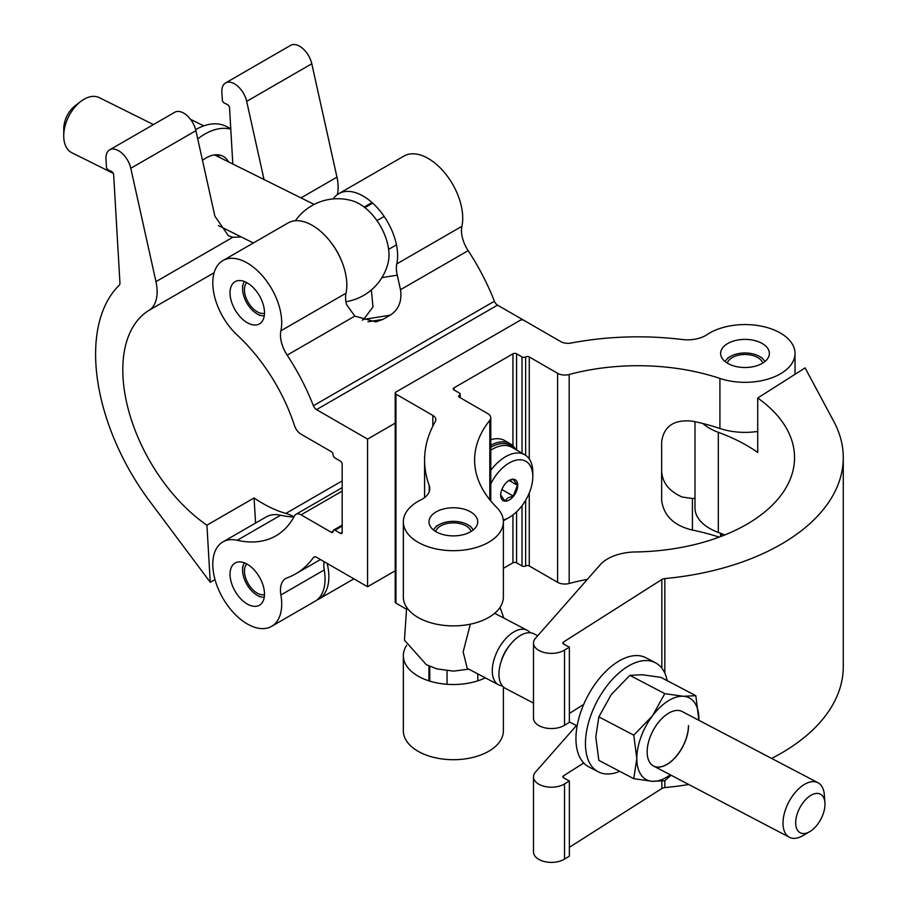 <?xml version="1.0" encoding="UTF-8"?>
<svg xmlns="http://www.w3.org/2000/svg" width="907" height="907" viewBox="0 0 907 907"><rect width="100%" height="100%" fill="white"/><g stroke="black" fill="none" stroke-linecap="round" stroke-linejoin="round"><path stroke-width="1.36" d="M503.374 686.962L503.374 730.827A50.021 28.877 180 0 1 472.502 757.515A50.021 28.877 180 0 1 417.991 751.245A50.021 28.877 180 0 1 403.343 730.827L403.343 655.648A50.021 28.877 180 0 1 406.676 645.285M485.347 677.846A50.021 28.877 180 0 1 417.991 676.066A50.021 28.877 180 0 1 403.343 655.648M436.131 531.774A24.364 14.07 180 0 1 429 521.82A24.364 14.07 180 0 1 444.033 508.827A24.364 14.07 180 0 1 470.597 511.877A24.364 14.07 180 0 1 477.728 521.82A24.364 14.07 180 0 1 462.683 534.824A24.364 14.07 180 0 1 436.131 531.774M503.374 521.82L503.374 597.01A50.021 28.877 180 0 1 472.502 623.687A50.021 28.877 180 0 1 417.991 617.429A50.021 28.877 180 0 1 403.343 597.01L403.343 521.82A50.021 28.877 180 0 1 420.825 499.893A25.645 14.807 0 0 0 429.782 488.646A25.645 14.807 0 0 0 429.226 485.574A213.394 123.205 180 0 1 424.589 460.042A213.394 123.205 180 0 1 435.326 421.472A10.26 5.918 0 0 0 435.836 419.612A10.26 5.918 0 0 0 432.832 415.429L395.951 394.126A2.562 1.485 180 0 1 395.203 393.082A2.562 1.485 180 0 1 395.951 392.039L520.199 320.307A2.562 1.485 180 0 1 523.827 320.307L560.707 341.599A10.26 5.918 0 0 0 571.172 343.027A213.394 123.205 180 0 1 682.223 339.513A25.645 14.807 0 0 0 707.018 334.66A50.021 28.877 180 0 1 762.345 326.361A50.021 28.877 180 0 1 795.02 353.447A50.021 28.877 180 0 1 769.975 378.468A50.021 28.877 180 0 1 719.92 378.434A163.385 94.328 0 0 0 569.165 374.489A10.26 5.918 180 0 1 557.59 373.31L529.269 356.95A2.562 1.485 0 0 0 525.641 356.95A2.562 1.485 180 0 1 522.013 356.95L516.571 353.809A2.562 1.485 0 0 0 512.943 353.809L453.999 387.845A2.562 1.485 0 0 0 453.239 388.888A2.562 1.485 0 0 0 453.999 389.942L459.441 393.082A2.562 1.485 180 0 1 460.189 394.126A2.562 1.485 180 0 1 459.441 395.18A2.562 1.485 0 0 0 458.681 396.223A2.562 1.485 0 0 0 459.441 397.266L487.762 413.626A10.26 5.918 180 0 1 490.766 417.81A10.26 5.918 180 0 1 489.814 420.304A163.385 94.328 0 0 0 474.61 460.042A163.385 94.328 0 0 0 496.639 507.342A50.021 28.877 180 0 1 503.374 521.82A50.021 28.877 180 0 1 472.502 548.497A50.021 28.877 180 0 1 417.991 542.239A50.021 28.877 180 0 1 403.343 521.82M727.777 363.39A24.364 14.07 180 0 1 720.634 353.447A24.364 14.07 180 0 1 735.679 340.454A24.364 14.07 180 0 1 762.231 343.504A24.364 14.07 180 0 1 769.363 353.447A24.364 14.07 180 0 1 754.329 366.439A24.364 14.07 180 0 1 727.777 363.39M661.645 471.425C662.416 482.841 669.275 491.379 682.223 497.047L692.415 498.521A25.645 14.807 0 0 0 694.989 498.147M757.719 431.426A50.021 28.877 180 0 1 719.92 428.478A163.385 94.328 0 0 0 692.415 421.154C674.037 419.283 663.777 426.199 661.645 441.89L661.645 500.528C663.822 515.868 674.082 525.709 692.415 530.062A163.385 94.328 0 0 1 719.16 537.137M587.362 579.369A163.385 94.328 0 0 0 569.165 583.496A10.26 5.918 180 0 1 557.59 582.317L529.269 565.968A2.562 1.485 0 0 0 525.641 565.968A2.562 1.485 180 0 1 522.013 565.968L516.571 562.816A2.562 1.485 0 0 0 512.943 562.816L503.374 568.338M405.928 608.903L395.951 603.144A2.562 1.485 180 0 1 395.203 602.089L395.203 393.082M702.97 423.546A50.021 28.877 0 0 0 711.371 429.272A50.021 28.877 0 0 0 718.321 432.322A163.385 94.328 180 0 1 740.996 442.276A163.385 94.328 180 0 1 757.719 452.457L757.719 398.003A163.385 94.328 180 0 1 794.543 457.661A163.385 94.328 180 0 1 635.524 551.955A41.042 23.695 0 0 0 601.08 563.791L535.447 638.313A17.959 10.362 0 0 0 533.497 643.006A17.959 10.362 0 0 0 544.824 652.643A17.959 10.362 0 0 0 564.517 650.115L569.369 647.133L563.678 644.095A2.562 1.485 180 0 1 562.862 643.006A2.562 1.485 180 0 1 563.53 642.009L661.849 579.505A5.125 2.959 180 0 1 664.831 578.575A212.125 122.468 0 0 0 843.272 457.661A212.125 122.468 0 0 0 833.805 421.46L805.099 367.891L757.719 398.003M724.852 534.937A163.385 94.328 0 0 0 718.321 532.432A50.021 28.877 180 0 1 711.371 529.382A50.021 28.877 180 0 1 694.989 507.999L694.989 421.687M583.734 762.991L563.53 775.836A2.562 1.485 0 0 0 562.862 776.834A2.562 1.485 0 0 0 563.678 777.923L569.369 780.961L564.517 783.943A17.959 10.362 180 0 1 544.824 786.471A17.959 10.362 180 0 1 533.497 776.834A17.959 10.362 180 0 1 535.447 772.129L576.421 725.6M533.497 776.834L533.497 852.013A17.959 10.362 0 0 0 544.824 861.65A17.959 10.362 0 0 0 564.517 859.122L569.369 856.151L569.369 780.961M569.369 847.308L661.849 788.512A5.125 2.959 180 0 1 664.831 787.582A212.125 122.468 0 0 0 688.798 784.521M771.619 758.433A212.125 122.468 0 0 0 843.272 666.668L843.272 457.661M533.497 643.006L533.497 718.197A17.959 10.362 0 0 0 544.824 727.822A17.959 10.362 0 0 0 564.517 725.294L569.369 722.323L569.369 647.133M569.369 713.48L583.734 704.354M533.497 703.095L505.335 688.334A30.781 16.893 -62.3 0 1 500.641 663.176A30.781 16.893 -62.3 0 1 510.55 644.253A30.781 16.893 -62.3 0 1 519.632 635.943A30.781 16.893 -62.3 0 1 533.917 633.812L537.67 635.773M809.668 831.696L802.74 835.721A30.781 16.893 -62.3 0 1 789.396 837.263A30.781 16.893 -62.3 0 1 784.487 812.865A30.781 16.893 -62.3 0 1 803.693 784.872A30.781 16.893 -62.3 0 1 817.989 782.741A30.781 16.893 -62.3 0 1 824.293 794.6L824.928 802.582A21.802 11.972 117.7 0 0 810.336 795.688A21.802 11.972 117.7 0 0 795.688 822.4A21.802 11.972 117.7 0 0 809.668 831.696A21.802 11.972 117.7 0 0 810.336 831.288A21.802 11.972 117.7 0 0 824.928 802.582M500.641 663.176L501.265 660.999A24.364 13.378 -62.3 0 1 509.122 646.011L510.55 644.253M502.376 685.907A30.781 16.893 -62.3 0 1 498.691 684.853A30.781 16.893 -62.3 0 1 493.782 660.443A30.781 16.893 -62.3 0 1 512.988 632.451A30.781 16.893 -62.3 0 1 527.273 630.331A30.781 16.893 -62.3 0 1 530.244 632.746M498.691 684.853L467.218 668.346L463.171 651.872L470.245 624.526M494.678 613.291L527.273 630.331M619.719 771.324A61.563 33.786 -62.3 0 1 598.257 771.8A61.563 33.786 -62.3 0 1 588.428 723.004A61.563 33.786 -62.3 0 1 626.839 667.019A61.563 33.786 -62.3 0 1 655.421 662.756A61.563 33.786 -62.3 0 1 667.235 680.692M598.257 771.8L588.756 766.823A61.563 33.786 -62.3 0 1 578.927 718.027A61.563 33.786 -62.3 0 1 617.338 662.042A61.563 33.786 -62.3 0 1 645.931 657.779L655.421 662.756M688.447 725.577A30.781 16.893 -62.3 0 1 675.919 756.631A30.781 16.893 -62.3 0 1 653.505 766.018M817.989 782.741L682.143 711.53A30.781 16.893 117.7 0 0 659.718 720.85A30.781 16.893 117.7 0 0 647.156 751.937A30.781 16.893 117.7 0 0 653.562 766.041A30.781 16.893 117.7 0 0 675.987 756.721A30.781 16.893 117.7 0 0 688.538 725.634M695.839 695.692L683.368 696.27A46.166 25.339 117.7 0 1 698.889 719.047A46.166 25.339 117.7 0 1 698.878 720.294L695.839 695.692L660.931 677.382L642.36 674.763L629.889 675.352L611.318 694.501L598.847 716.847L633.755 735.158L652.337 716.008L664.797 693.651L629.889 675.352M598.847 716.847L595.797 737.017L598.847 760.383L633.755 778.682L636.816 758.513A46.166 25.339 -62.3 0 1 652.337 716.008A46.166 25.339 117.7 0 1 683.368 696.27L664.797 693.651M633.755 778.682L652.337 781.301A46.166 25.339 117.7 0 1 636.816 758.513L633.755 735.158M670.284 774.816A46.166 25.339 117.7 0 1 652.337 781.301L664.797 780.712L671.033 775.202M764.816 361.632A20.589 11.882 0 0 0 759.556 356.462A20.589 11.882 0 0 0 730.441 356.462L730.441 356.462A20.589 11.882 0 0 0 725.192 361.632M727.72 358.027L730.441 356.462L727.731 358.027M762.696 363.117A17.959 10.362 0 0 0 750.452 354.988A17.959 10.362 0 0 0 732.3 357.528A17.959 10.362 0 0 0 727.301 363.117M721.405 536.286L721.405 533.577M473.171 530.017A20.589 11.882 0 0 0 467.921 524.836A20.589 11.882 0 0 0 438.807 524.836L438.807 524.836A20.589 11.882 0 0 0 433.546 530.017M438.807 524.836L436.086 526.4L438.807 524.836M471.062 531.491A17.959 10.362 0 0 0 458.806 523.362A17.959 10.362 0 0 0 440.666 525.913A17.959 10.362 0 0 0 435.666 531.491M447.038 684.297L447.038 670.806M429.759 681.112L429.759 666.35M333.186 198.928A48.729 28.14 60 0 1 338.787 193.667L403.898 156.083A48.729 28.14 60 0 1 428.263 158.498A48.729 28.14 60 0 1 461.912 226.297A25.645 14.807 -120 0 0 468.159 250.661A159.791 92.253 60 0 1 494.394 301.237A5.125 2.959 -120 0 0 497.524 305.126L523.668 320.216M338.787 193.667A48.729 28.14 60 0 1 363.151 196.082A48.729 28.14 60 0 1 396.801 263.892A25.645 14.807 -120 0 0 397.266 275.172L400.497 289.718C402.118 301.192 398.672 309.695 390.146 315.217L363.65 319.411L372.981 306.906L371.348 289.979M247.26 282.893A24.364 14.07 60 0 1 263.177 304.367A24.364 14.07 60 0 1 259.436 323.89A24.364 14.07 60 0 1 247.26 322.688A24.364 14.07 60 0 1 231.342 301.215A24.364 14.07 60 0 1 235.072 281.68A24.364 14.07 60 0 1 247.26 282.893M222.884 260.581L287.995 222.997A48.729 28.14 60 0 1 312.371 225.401A48.729 28.14 60 0 1 346.009 293.21A25.645 14.807 -120 0 0 346.485 304.491L354.807 316.101L287.156 355.159A159.791 92.253 60 0 1 313.391 405.735A5.125 2.959 -120 0 0 316.52 409.624L367.573 439.101L367.573 586.75L316.52 557.272A5.125 2.959 -120 0 0 313.958 557.023A5.125 2.959 -120 0 0 313.391 557.544A159.791 92.253 60 0 1 295.671 573.87A159.791 92.253 60 0 1 287.156 577.827A25.645 14.807 -120 0 0 285.784 578.462A25.645 14.807 -120 0 0 280.898 594.969A48.729 28.14 60 0 1 271.624 626.34A48.729 28.14 60 0 1 222.884 598.201A48.729 28.14 60 0 1 222.884 541.921A48.729 28.14 60 0 1 237.237 540.277A131.322 75.825 -120 0 0 275.921 535.822A131.322 75.825 -120 0 0 294.48 515.89A10.26 5.918 60 0 1 295.931 514.326A10.26 5.918 60 0 1 301.056 514.836L331.304 532.296A2.562 1.485 -120 0 0 332.586 532.42A2.562 1.485 -120 0 0 333.118 531.253A2.562 1.485 60 0 1 333.64 530.073A2.562 1.485 60 0 1 334.932 530.198L340.374 533.339A2.562 1.485 -120 0 0 341.656 533.475A2.562 1.485 -120 0 0 342.188 532.296L342.188 464.237A2.562 1.485 -120 0 0 340.374 461.096L334.932 457.956A2.562 1.485 60 0 1 333.118 454.804A2.562 1.485 -120 0 0 331.304 451.663L301.056 434.204A10.26 5.918 60 0 1 294.48 425.564A131.322 75.825 -120 0 0 237.237 335.08A48.729 28.14 60 0 1 222.884 260.581A48.729 28.14 60 0 1 247.26 262.996A48.729 28.14 60 0 1 280.898 330.794A25.645 14.807 -120 0 0 287.156 355.159M247.26 564.233A24.364 14.07 60 0 1 263.177 585.707A24.364 14.07 60 0 1 259.436 605.23A24.364 14.07 60 0 1 247.26 604.028A24.364 14.07 60 0 1 231.342 582.555A24.364 14.07 60 0 1 235.072 563.032A24.364 14.07 60 0 1 247.26 564.233M324.105 561.648A25.645 14.807 -120 0 0 324.252 569.947A48.729 28.14 60 0 1 314.967 601.307L271.624 626.34M222.884 541.921L266.239 516.899A48.729 28.14 60 0 1 280.592 515.244A131.322 75.825 -120 0 0 292.496 516.888L293.925 516.922M362.347 320.16L363.65 319.411M367.97 321.77L382.89 319.411L390.146 315.217M382.89 319.411L375.838 321.894L354.807 316.101M395.203 423.15L367.573 439.101M395.203 570.798L367.573 586.75M241.296 236.965L232.816 237.26L228.383 235.707L214.88 216.183L195.901 130.687A17.936 10.351 -120 0 0 174.768 112.264L109.656 149.848A17.936 10.351 -120 0 0 105.972 159.099L106.425 166.877A2.562 1.485 -120 0 0 108.352 169.938L111.708 171.604A2.562 1.485 60 0 1 113.647 174.666L119.939 282.814A5.125 2.959 60 0 1 119.236 285.195A169.802 98.035 -120 0 0 149.598 501.095L210.254 582.26L206.921 525.176A131.322 75.825 60 0 1 128.545 410.304A131.322 75.825 60 0 1 148.963 310.364A41.042 23.695 -120 0 0 155.959 281.635L130.789 168.283A17.936 10.351 -120 0 0 109.656 149.848M293.959 516.854A48.729 28.14 -120 0 0 292.02 515.834A48.729 28.14 -120 0 0 285.864 513.419A131.322 75.825 60 0 1 269.266 506.934A131.322 75.825 60 0 1 254.085 497.954L206.921 525.176M316.804 600.083A48.729 28.14 -120 0 0 318.776 599.108A48.729 28.14 -120 0 0 327.155 563.417M337.347 194.608A41.042 23.695 -120 0 0 336.962 177.126L311.793 63.773A17.936 10.351 -120 0 0 290.659 45.35L225.548 82.945A17.936 10.351 60 0 1 246.681 101.369L264.039 179.529M232.816 164.008L229.539 107.752A2.562 1.485 -120 0 0 227.6 104.69L224.256 103.024A2.562 1.485 60 0 1 222.317 99.963L221.864 92.185A17.936 10.351 60 0 1 225.548 82.945M215.004 579.516L210.254 582.26M254.085 497.954L255.547 523.067M153.453 124.565L99.237 97.627A30.781 18.956 116.4 0 0 80.802 101.414A30.781 18.956 116.4 0 0 63.728 135.767A30.781 18.956 116.4 0 0 63.773 137.751A30.781 18.956 116.4 0 0 71.846 152.75L113.284 173.35M295.353 220.775A51.812 51.812 0 0 1 352.63 200.9A41.677 24.058 60 0 1 357.471 202.839A41.677 24.058 60 0 1 388.173 262.474A51.812 51.812 0 0 1 345.93 301.702M330.896 242.35A41.677 24.058 60 0 1 341.417 260.57M63.728 135.767L63.762 128.635A20.521 12.641 -63.6 0 1 75.145 105.734L80.802 101.414M230.752 128.613L226.194 126.345A61.563 37.924 116.4 0 0 195.651 129.667M230.786 129.168A61.563 37.924 116.4 0 0 197.726 138.918M228.621 161.922A33.344 20.544 116.4 0 0 222.691 156.117A33.344 20.544 116.4 0 0 202.488 160.38M219.573 157.433A33.344 20.544 116.4 0 0 217.714 154.78M190.493 119.305L203.735 125.892M244.436 562.873A20.589 11.882 -120 0 0 242.588 570.015A20.589 11.882 -120 0 0 257.135 595.23A20.589 11.882 -120 0 0 264.254 597.191M242.588 570.015L242.588 566.875M246.783 563.973A17.959 10.362 -120 0 0 244.448 571.093A17.959 10.362 -120 0 0 251.307 588.076A17.959 10.362 -120 0 0 264.481 594.618M244.436 281.533A20.589 11.882 -120 0 0 242.588 288.675A20.589 11.882 -120 0 0 257.135 313.89A20.589 11.882 -120 0 0 264.254 315.851M242.588 288.675L242.588 285.535M246.783 282.621A17.959 10.362 -120 0 0 244.448 289.752A17.959 10.362 -120 0 0 251.307 306.736A17.959 10.362 -120 0 0 264.481 313.278M372.664 203.134L364.897 207.612M384.149 216.456L376.961 220.605M490.766 470.336A38.479 22.21 -60 0 1 505.596 456.697A38.479 22.21 -60 0 1 524.836 454.792L511.775 447.253A38.479 22.21 120 0 0 492.535 449.158L490.766 450.178L492.535 449.158A38.479 22.21 120 0 0 490.766 450.246M500.698 494.95L504.882 500.913L507.954 497.841L513.26 496.072L517.455 485.279L513.26 479.327L507.954 481.095M509.224 500.04A12.052 6.961 120 0 0 517.75 485.279A12.052 6.961 120 0 0 509.224 480.359A12.052 6.961 120 0 0 500.698 495.12A12.052 6.961 120 0 0 509.224 500.04M503.272 519.983A33.344 19.251 120 0 0 509.224 517.432A33.344 19.251 120 0 0 532.806 476.594A33.344 19.251 120 0 0 509.224 462.978A33.344 19.251 120 0 0 490.766 483.919M505.596 519.518L509.224 517.432L505.596 519.518A38.479 22.21 -60 0 1 503.34 520.72M524.836 454.792A38.479 22.21 -60 0 1 532.806 472.4L532.806 476.594M501.866 489.497L513.26 496.072M509.167 480.495L517.455 485.279M514.292 448.704A39.432 22.766 120 0 0 490.766 447.298M490.766 445.224A40.713 23.514 -60 0 1 510.176 443.738A40.713 23.514 -60 0 1 515.72 449.532M510.176 443.738L504.734 440.598A40.713 23.514 120 0 0 490.766 439.748M719.92 428.478L719.92 378.434M569.165 583.496L569.165 374.489M429.226 491.719L429.226 485.574M489.814 499.78L489.814 420.304M432.832 426.131L432.832 415.429M395.951 603.144L395.951 394.126M557.59 582.317L557.59 373.31M529.269 565.968L529.269 492.977M529.269 458.953L529.269 356.95M525.641 565.968L525.641 500.267M525.641 455.291L525.641 356.95M522.013 565.968L522.013 505.698M522.013 453.16L522.013 356.95M516.571 562.816L516.571 511.831M516.571 450.019L516.571 353.809M512.943 562.816L512.943 514.938M512.943 445.836L512.943 353.809M453.999 389.942L453.999 387.845M459.441 397.266L459.441 395.18M692.415 498.521L692.415 530.062M718.321 432.322L718.321 532.432M564.517 783.943L564.517 859.122M563.53 775.836L563.53 777.832M564.517 650.115L564.517 725.294M563.53 642.009L563.53 644.004M661.849 579.505L661.849 668.221M661.849 781.176L661.849 788.512M664.831 578.575L664.831 673.209M664.831 780.678L664.831 787.582M461.912 226.297L396.801 263.892M346.009 293.21L280.898 330.794M314.695 556.785L313.391 557.544M324.252 569.947L280.898 594.969M280.592 515.244L237.237 540.277M494.394 301.237L313.391 405.735M468.159 250.661L400.497 289.718M497.524 305.126L316.52 409.624M342.188 491.095L301.056 514.836M333.118 531.253L331.304 532.296M342.188 526.015L334.932 530.198M342.188 532.296L340.374 533.339M381.938 277.599L397.266 275.172M148.963 310.364L214.12 272.746M285.864 513.419L342.188 480.903M130.789 168.283L195.901 130.687M155.959 281.635L232.816 237.26M246.681 101.369L311.793 63.773M300.999 197.896L336.962 177.126M795.02 374.296L795.02 353.447M424.589 497.58L424.589 460.042M460.189 397.708L460.189 394.126M490.766 500.947L490.766 417.81M569.369 721.904L577.135 725.974M653.562 766.041L789.396 837.263M468.783 669.162L453.421 671.123L436.868 668.878L426.335 664.706L404.454 640.161L406.676 607.373M500.04 607.373L503.816 618.03M759.556 356.462L762.231 358.004M720.566 536.604L720.566 533.259M467.921 524.836L470.597 526.377M477.796 680.84L477.796 673.89M428.932 680.84L428.932 665.976M320.466 559.551L295.671 573.87M342.188 487.626L295.931 514.326M342.188 525.142L333.64 530.073M318.776 599.108L353.877 578.847M218.326 225.548L253.382 242.974M214.471 154.893L314.128 204.426M257.135 595.23L259.81 596.772M257.135 313.89L259.81 315.432M372.017 202.544L364.195 207.068M396.45 244.856L388.615 249.38"/></g></svg>
